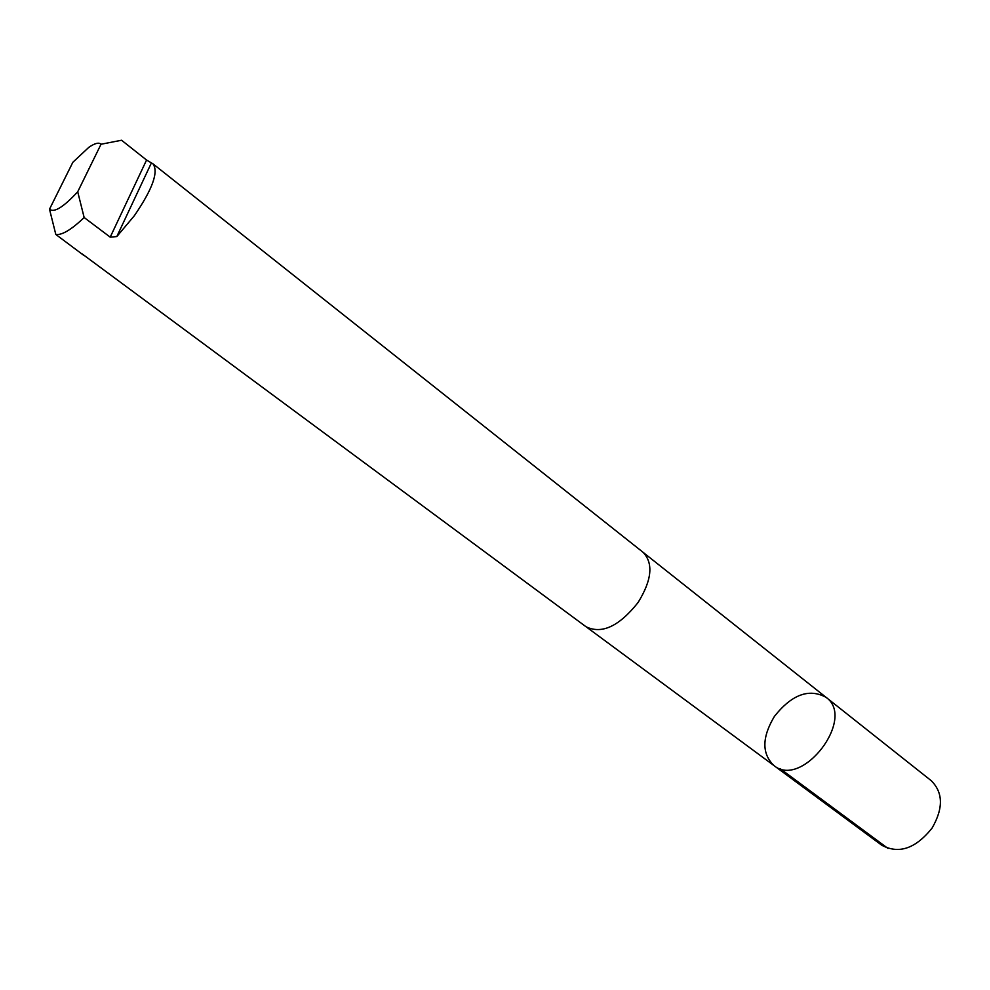 <?xml version="1.0" encoding="UTF-8"?>
<svg xmlns="http://www.w3.org/2000/svg" width="990" height="990" viewBox="0 0 990 990"><rect width="100%" height="100%" fill="white"/><g stroke="black" fill="none" stroke-linecap="round" stroke-linejoin="round"><path stroke-width="1.49" d="M774.428 716.376C791.802 694.497 808.991 688.137 826.019 697.307C856.474 718.295 802.048 789.401 773.834 765.48C761.706 753.638 761.904 737.265 774.428 716.376M881.744 845.212C898.809 854.37 915.577 848.665 932.06 828.11C943.482 808.298 943.185 792.483 931.169 780.64L826.019 697.307C856.474 718.295 802.048 789.401 773.834 765.48L881.744 845.212M81.601 253.514L586.055 626.769C601.809 634.429 619.158 626.324 638.117 602.452C651.915 579.991 653.561 563.273 643.054 552.284L152.93 163.808L146.57 160.046L121.56 140.246L101.029 144.243C98.876 142.189 94.78 143.241 88.754 147.399L72.852 162.273L49.5 209.199C54.017 213.023 63.422 207.219 77.715 191.775L84.15 217.528L110.212 237.142L116.82 236.56L134.355 215.709C152.621 189.016 158.808 171.715 152.93 163.808M83.766 255.358L55.811 234.457C61.949 235.335 71.404 229.692 84.15 217.528M55.811 234.457L49.5 209.199M101.029 144.243L77.715 191.775M780.009 768.574L888.055 848.48M116.82 236.56L151.371 162.966M110.212 237.142L146.57 160.046M586.649 627.177L773.834 765.48M643.611 552.754L826.019 697.307"/></g></svg>
